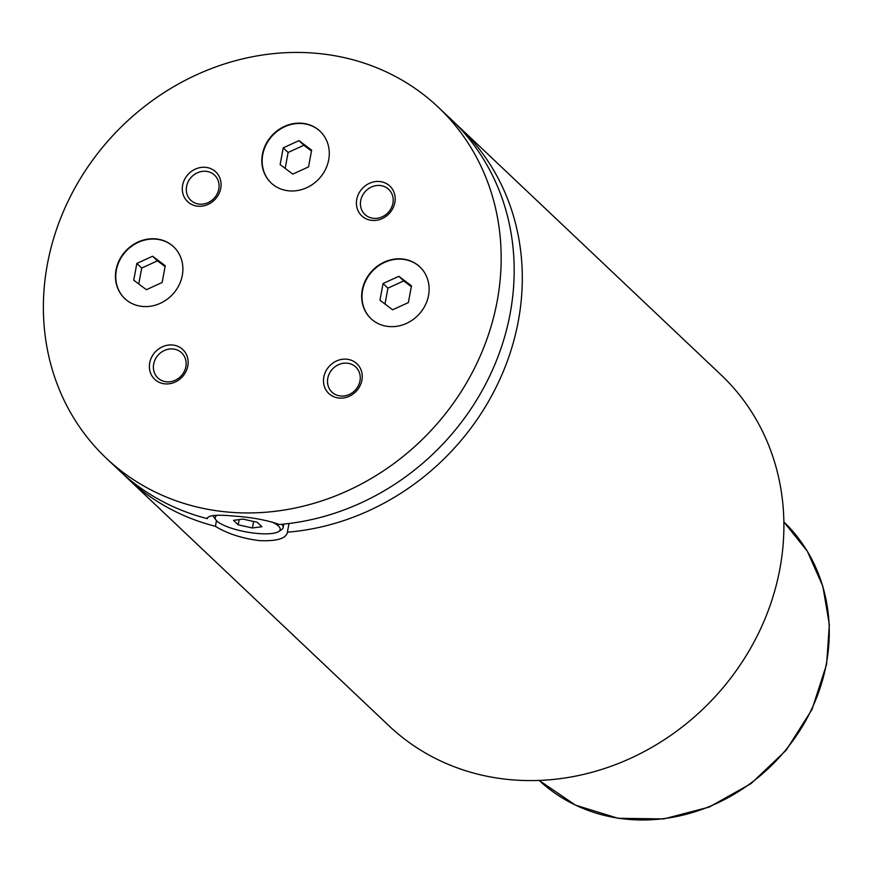 <?xml version="1.0" encoding="UTF-8"?>
<svg xmlns="http://www.w3.org/2000/svg" width="873" height="873" viewBox="0 0 873 873"><rect width="100%" height="100%" fill="white"/><g stroke="black" fill="none" stroke-linecap="round" stroke-linejoin="round"><path stroke-width="1.31" d="M262.413 154.357A35.597 31.974 -46.6 0 0 271.088 182.915A35.597 31.974 -46.6 0 0 305.081 188.404A35.597 31.974 -46.6 0 0 328.706 159.77A35.597 31.974 -46.6 0 0 320.031 131.212A35.597 31.974 -46.6 0 0 286.038 125.723A35.597 31.974 -46.6 0 0 262.413 154.357M320.195 131.365A35.597 31.974 -46.6 0 0 286.257 126.072A35.597 31.974 -46.6 0 0 262.74 154.663A35.597 31.974 -46.6 0 0 271.252 183.068M116.022 269.953A35.597 31.974 -46.6 0 0 124.686 298.511A35.597 31.974 -46.6 0 0 158.679 304A35.597 31.974 -46.6 0 0 182.304 275.366A35.597 31.974 -46.6 0 0 173.64 246.808A35.597 31.974 -46.6 0 0 139.647 241.319A35.597 31.974 -46.6 0 0 116.022 269.953M173.803 246.961A35.597 31.974 -46.6 0 0 139.855 241.668A35.597 31.974 -46.6 0 0 116.338 270.259A35.597 31.974 -46.6 0 0 124.85 298.664M362.24 290.032A35.597 31.974 -46.6 0 0 370.916 318.59A35.597 31.974 -46.6 0 0 404.908 324.079A35.597 31.974 -46.6 0 0 428.534 295.434A35.597 31.974 -46.6 0 0 419.869 266.887A35.597 31.974 -46.6 0 0 385.877 261.398A35.597 31.974 -46.6 0 0 362.24 290.032M420.022 267.04A35.597 31.974 -46.6 0 0 386.084 261.747A35.597 31.974 -46.6 0 0 362.568 290.338A35.597 31.974 -46.6 0 0 371.08 318.743M217.039 515.343A33.054 8.512 -169.5 0 0 215.947 519.959A33.054 8.512 -169.5 0 0 258.255 533.534A33.054 8.512 -169.5 0 0 278.607 531.57A33.054 8.512 -169.5 0 0 271.961 521.967M215.947 519.959L213.961 517.263A35.597 9.167 10.5 0 1 213.143 515.561M123.322 474.225A241.57 216.941 -46.6 0 0 127.327 478.12A241.57 216.941 -46.6 0 0 215.424 526.321C227.133 533.61 241.919 538.401 259.794 540.671C277.156 541.282 286.355 538.455 287.392 532.192L289.007 523.505M287.326 532.956L287.392 532.192A241.57 216.941 -46.6 0 0 518.322 321.035A241.57 216.941 -46.6 0 0 459.471 127.262A241.57 216.941 -46.6 0 0 455.357 123.475M438.344 107.27A241.57 216.941 -46.6 0 0 207.687 70.015A241.57 216.941 -46.6 0 0 47.36 264.355A241.57 216.941 -46.6 0 0 106.2 458.129A241.57 216.941 -46.6 0 0 336.869 495.373A241.57 216.941 -46.6 0 0 497.195 301.032A241.57 216.941 -46.6 0 0 438.344 107.27L451.352 119.568A241.57 216.941 -46.6 0 1 510.192 313.342A241.57 216.941 -46.6 0 1 279.273 524.498C266.985 520.101 251.828 517.285 233.8 516.063C216.624 514.415 207.785 515.277 207.305 518.638L207.479 517.667M356.741 199.404A20.472 18.388 -46.6 0 0 372.193 220.411A20.472 18.388 -46.6 0 0 394.858 202.514A20.472 18.388 -46.6 0 0 379.406 181.508A20.472 18.388 -46.6 0 0 356.741 199.404M360.713 200.604A17.296 15.528 -46.6 0 0 364.925 214.474A17.296 15.528 -46.6 0 0 381.436 217.148A17.296 15.528 -46.6 0 0 392.915 203.234A17.296 15.528 -46.6 0 0 388.703 189.365A17.296 15.528 -46.6 0 0 372.193 186.691A17.296 15.528 -46.6 0 0 360.713 200.604M149.698 362.884A20.472 18.388 -46.6 0 0 165.15 383.88A20.472 18.388 -46.6 0 0 187.815 365.994A20.472 18.388 -46.6 0 0 172.363 344.988A20.472 18.388 -46.6 0 0 149.698 362.884M153.67 364.085A17.296 15.528 -46.6 0 0 157.882 377.954A17.296 15.528 -46.6 0 0 174.393 380.617A17.296 15.528 -46.6 0 0 185.873 366.704A17.296 15.528 -46.6 0 0 181.66 352.834A17.296 15.528 -46.6 0 0 165.15 350.171A17.296 15.528 -46.6 0 0 153.67 364.085M323.807 377.081A20.472 18.388 -46.6 0 0 339.259 398.077A20.472 18.388 -46.6 0 0 361.924 380.192A20.472 18.388 -46.6 0 0 346.472 359.185A20.472 18.388 -46.6 0 0 323.807 377.081M327.779 378.282A17.296 15.528 -46.6 0 0 331.991 392.152A17.296 15.528 -46.6 0 0 348.502 394.814A17.296 15.528 -46.6 0 0 359.982 380.901A17.296 15.528 -46.6 0 0 355.769 367.031A17.296 15.528 -46.6 0 0 339.259 364.368A17.296 15.528 -46.6 0 0 327.779 378.282M182.632 185.207A20.472 18.388 -46.6 0 0 198.084 206.214A20.472 18.388 -46.6 0 0 220.749 188.317A20.472 18.388 -46.6 0 0 205.297 167.31A20.472 18.388 -46.6 0 0 182.632 185.207M186.604 186.407A17.296 15.528 -46.6 0 0 190.816 200.277A17.296 15.528 -46.6 0 0 207.327 202.951A17.296 15.528 -46.6 0 0 218.807 189.037A17.296 15.528 -46.6 0 0 214.594 175.167A17.296 15.528 -46.6 0 0 198.084 172.494A17.296 15.528 -46.6 0 0 186.604 186.407M127.327 478.12L388.921 725.758A241.57 216.941 -46.6 0 0 619.59 763.013A241.57 216.941 -46.6 0 0 779.916 568.672A241.57 216.941 -46.6 0 0 721.065 374.899L459.471 127.262M216.482 520.603L215.424 526.321M106.2 458.129L119.208 470.427A241.57 216.941 -46.6 0 0 207.305 518.638L207.316 518.125M261.878 526.725L257.186 522.283L243 519.097L233.506 520.352L238.198 524.793L252.384 527.979L261.878 526.725M281.75 524.291A35.597 9.167 10.5 0 1 283.147 527.608A35.597 9.167 10.5 0 1 281.433 529.78L278.607 531.57M252.384 527.979L253.585 521.476M238.198 524.793L239.158 519.61M379.962 300.257L392.61 309.784L408.368 302.571L411.478 285.831L398.819 276.305L383.061 283.518L379.962 300.257M146.38 289.705L162.138 282.492L165.248 265.752L152.589 256.226L136.832 263.439L133.733 280.178L146.38 289.705M292.782 174.109L308.54 166.896L311.639 150.156L298.992 140.629L283.234 147.843L280.135 164.582L292.782 174.109M411.325 286.66L403.697 280.92L387.939 288.134L384.993 304.044M387.939 288.134L383.061 283.518M403.697 280.92L398.819 276.305M311.486 150.985L303.859 145.245L288.112 152.459L285.155 168.369M288.112 152.459L283.234 147.843M303.859 145.245L298.992 140.629M165.095 266.581L157.467 260.841L141.71 268.055L138.763 283.965M141.71 268.055L136.832 263.439M157.467 260.841L152.589 256.226M826.338 663.829A177.994 159.846 -46.6 0 0 783.867 521.901L807.394 551.354L822.835 586.241L829.35 624.61L826.6 664.364L811.988 709.509L786.158 750.256L751.031 783.605L709.203 807.078L663.753 818.939L618.029 818.285L575.427 805.124L539.143 780.418A177.994 159.846 -46.6 0 0 708.832 806.772A177.994 159.846 -46.6 0 0 826.338 663.829M283.147 527.608L283.801 524.095"/></g></svg>
